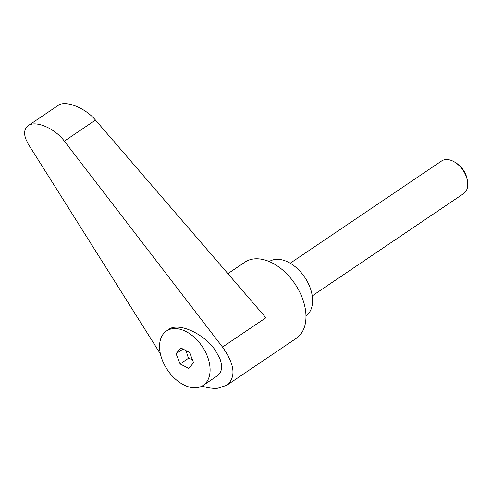 <?xml version="1.0" encoding="UTF-8"?>
<svg xmlns="http://www.w3.org/2000/svg" width="492" height="492" viewBox="0 0 492 492"><rect width="100%" height="100%" fill="white"/><g stroke="black" fill="none" stroke-linecap="round" stroke-linejoin="round"><path stroke-width="0.74" d="M290.206 263.238L441.582 160.976A19.686 12.577 56 0 1 445.623 159.568A19.686 12.577 56 0 1 455.112 162.348A19.686 12.577 56 0 1 467.4 180.539A19.686 12.577 56 0 1 463.624 193.602L312.248 295.864M467.4 180.539L467.068 178.805A16.777 10.719 -124 0 0 456.601 163.307L455.112 162.348M162.378 360.328A32.816 20.959 -124 0 0 203.19 385.377A32.816 20.959 -124 0 0 207.267 356.048A32.816 20.959 -124 0 0 166.456 330.999A32.816 20.959 -124 0 0 162.378 360.328M203.19 385.377L217.144 375.956C221.966 372.376 222.864 366.558 219.838 358.496L215.447 350.525C204.18 333.656 178.51 321.996 168.861 329.369L166.456 330.999M202.009 386.091C207.845 387.948 213.128 388.662 217.845 388.237L226.8 385.273L296.313 338.312A45.941 29.342 -124 0 0 298.859 290.397A45.941 29.342 -124 0 0 254.309 258.89A45.941 29.342 -124 0 0 244.881 262.175L227.888 273.657M226.8 385.273C236.258 377.186 234.838 364.455 222.519 347.075L64.354 141.118C54.876 128.295 35.59 120.066 28.173 125.675C23.327 129.568 23.45 135.853 28.542 144.531L160.398 353.896M305.981 315.932A32.816 20.959 -124 0 0 307.395 281.67A32.816 20.959 -124 0 0 275.698 259.401A32.816 20.959 -124 0 0 269.247 261.56M28.173 125.675L58.253 105.356C65.393 99.925 85.245 107.785 95.485 120.091L265.914 317.758L222.519 347.075M193.571 362.666L188.854 368.422L180.103 363.951L176.068 353.711L180.792 347.955L189.543 352.432L193.571 362.666M192.397 359.67L188.473 358.293L186.013 350.624M180.103 363.951L188.473 358.293M176.068 353.711L182.956 349.062M95.485 120.091L64.354 141.118"/></g></svg>
